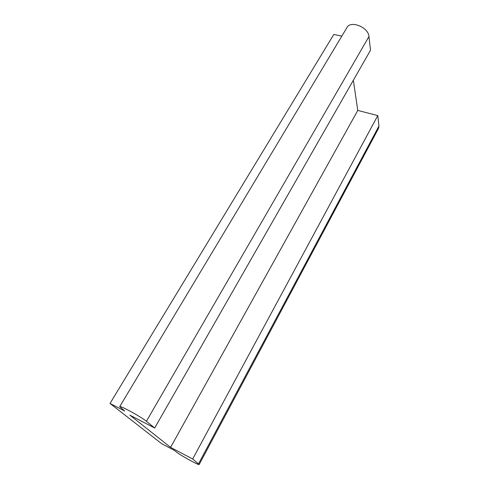 <?xml version="1.0" encoding="UTF-8"?>
<svg xmlns="http://www.w3.org/2000/svg" width="489" height="489" viewBox="0 0 489 489"><rect width="100%" height="100%" fill="white"/><g stroke="black" fill="none" stroke-linecap="round" stroke-linejoin="round"><path stroke-width="0.73" d="M341.811 36.155L333.798 34.438L110.019 403.437L124.664 411.017L119.677 406.695C119.053 404.782 141.29 416.885 146.413 421.274L154.671 428.009L370.497 50.239L368.969 36.547C368.51 27.127 350.185 19.957 346.823 27.787L119.719 406.616M154.671 428.009L129.897 415.161L170.575 447.368L192.666 458.994L377.783 115.575L378.951 126.04L378.596 128.246L199.182 464.501C199.396 465.717 180.716 455.534 176.884 452.362L174.396 450.393L161.614 443.657L110.019 403.437M199.182 464.501L192.666 458.994M170.575 447.368L357.777 110.422L353.345 80.251M377.783 115.575L357.777 110.422M368.969 36.547L146.413 421.274M378.951 126.04L198.54 463.786"/></g></svg>
